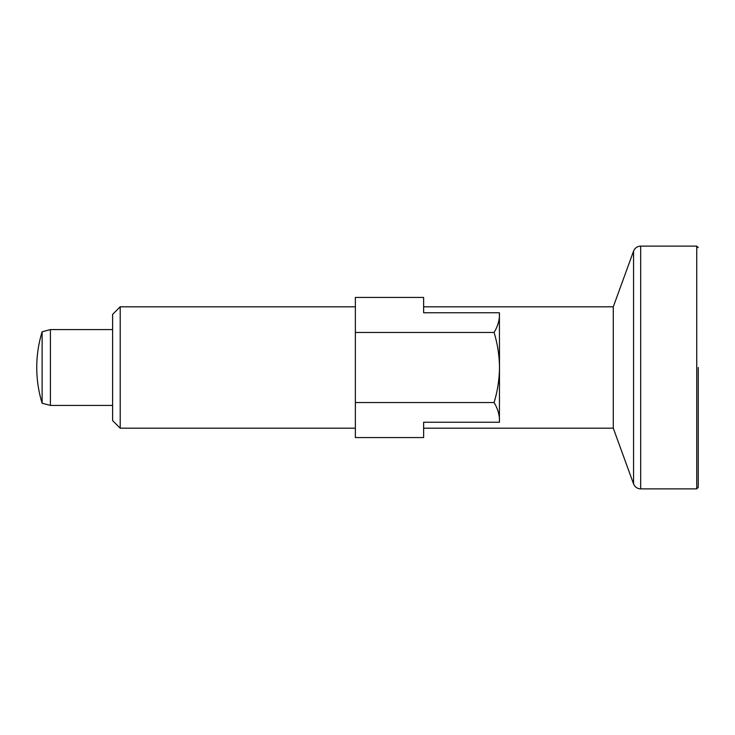 <?xml version="1.0" encoding="UTF-8"?>
<svg xmlns="http://www.w3.org/2000/svg" width="735" height="735" viewBox="0 0 735 735"><rect width="100%" height="100%" fill="white"/><g stroke="black" fill="none" stroke-linecap="round" stroke-linejoin="round"><path stroke-width="1.1" d="M698.25 247.64L696.734 246.124L696.734 488.876L698.25 487.36L698.25 367.5M355.363 332.459L355.363 297.427L423.636 297.427L423.636 312.752L423.636 306.807L613.284 306.807L613.284 428.193L423.636 428.193L423.636 422.248L423.636 437.573L355.363 437.573L355.363 332.459L494.076 332.459C497.558 343.952 499.359 355.63 499.497 367.5L499.405 422.248L423.636 422.248M423.636 312.752L499.405 312.752L499.497 367.5C499.341 379.517 497.531 391.195 494.076 402.541C497.54 408.256 499.341 414.099 499.497 420.062L499.405 422.248M42.125 367.5L42.125 403.212L50.412 405.426L50.412 329.574L42.125 331.788L42.125 367.5M112.611 367.5L112.611 420.604L120.2 428.193L120.2 306.807L112.611 314.396L112.611 367.5M499.405 312.752L499.497 314.938C499.35 320.91 497.54 326.753 494.076 332.459M494.076 402.541L355.363 402.541M613.284 428.193L633.561 483.887L633.561 251.113L613.284 306.807M696.734 488.876L640.69 488.876L640.69 246.124C637.263 246.298 634.893 247.961 633.561 251.113M42.125 331.788A121.376 121.376 0 0 0 42.125 403.212M696.734 246.124L640.69 246.124M633.561 483.887C634.893 487.039 637.263 488.701 640.69 488.876M112.611 329.574L50.412 329.574M112.611 405.426L50.412 405.426M355.363 306.807L120.2 306.807M355.363 428.193L120.2 428.193"/></g></svg>
